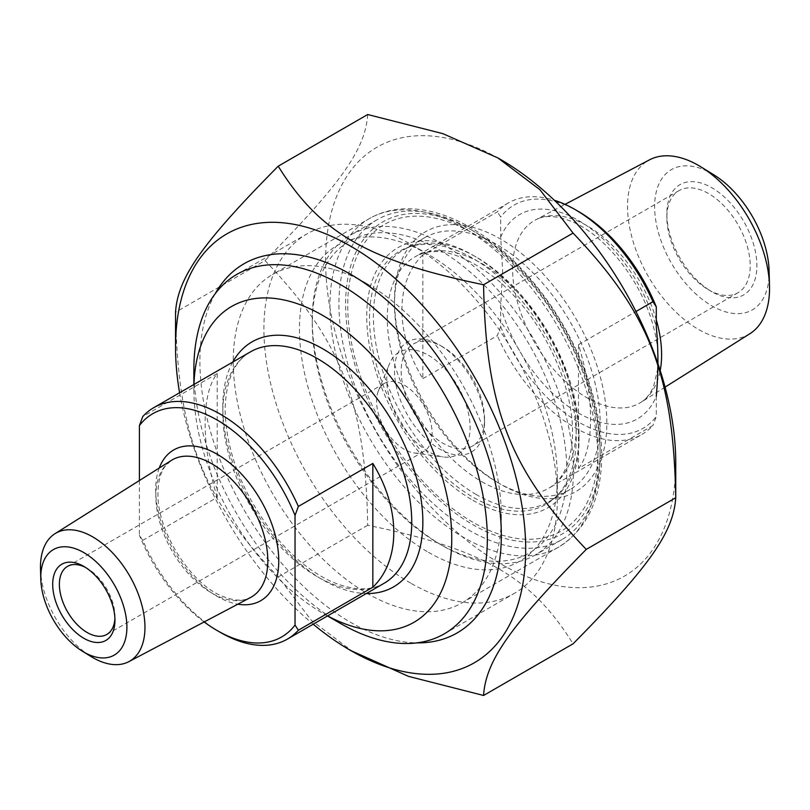 <?xml version="1.0" encoding="UTF-8"?>
<svg xmlns="http://www.w3.org/2000/svg" width="810" height="810" viewBox="0 0 810 810"><rect width="100%" height="100%" fill="white"/><g stroke="black" fill="none" stroke-linecap="round" stroke-linejoin="round"><path stroke-width="0.61" stroke-dasharray="4.05 3.04" d="M179.577 392.769A247.587 142.945 -120 0 0 313.197 624.206M353.383 652.08L311.364 620.308L278.215 576.912C201.882 497.117 177.724 434.859 175.537 312.265L265.012 260.607C341.344 340.402 365.502 402.651 367.689 525.255C483.286 549.19 531.603 577.074 573.055 643.818M367.689 114.524C365.502 148.979 341.344 183.344 265.012 260.607M675.742 462.763A247.587 142.945 60 0 1 500.671 563.841A247.587 142.945 60 0 1 325.6 260.607A247.587 142.945 60 0 1 500.671 159.529M278.215 576.912L367.689 525.255M472.878 500.307A150.123 86.68 -120 0 0 579.029 439.01A150.123 86.68 -120 0 0 472.878 255.15A150.123 86.68 -120 0 0 366.727 316.437A150.123 86.68 -120 0 0 472.878 500.307M367.284 283.915L367.284 283.915A189.56 109.441 60 0 1 501.319 516.081A189.56 109.441 60 0 1 462.054 602.853A189.56 109.441 60 0 1 367.284 593.467A189.56 109.441 60 0 1 243.445 426.425A189.56 109.441 60 0 1 272.504 274.529A189.56 109.441 60 0 1 367.284 283.915L350.608 274.296M497.33 482.335A145.405 83.956 -120 0 0 570.038 489.534A145.405 83.956 -120 0 0 592.323 373.015A145.405 83.956 -120 0 0 497.33 244.883A145.405 83.956 -120 0 0 424.632 237.674A145.405 83.956 -120 0 0 394.51 304.246A145.405 83.956 -120 0 0 497.33 482.335L500.671 484.258A150.123 86.68 60 0 1 394.51 300.389A150.123 86.68 60 0 1 500.671 239.102A150.123 86.68 60 0 1 606.822 422.972A150.123 86.68 60 0 1 500.671 484.258M476.209 494.525A145.405 83.956 60 0 1 381.216 366.393A145.405 83.956 60 0 1 403.512 249.875A145.405 83.956 60 0 1 476.219 257.074A145.405 83.956 60 0 1 579.029 435.162A145.405 83.956 60 0 1 548.917 501.724A145.405 83.956 60 0 1 476.209 494.525M215.197 293.736A213.141 123.059 -120 0 0 350.608 622.343A213.141 123.059 -120 0 0 416.775 642.877M217.222 497.37C201.082 445.075 201.082 393.63 217.222 373.592L217.222 497.37L142.742 540.371A133.62 77.142 -120 0 0 220.553 632.509M139.411 480.522L139.411 535.228L142.742 540.371M217.222 373.592L142.742 416.593M85.546 567.446A39.295 22.69 60 0 1 87.166 568.326L87.166 568.326A39.295 22.69 60 0 1 114.949 616.461A39.295 22.69 60 0 1 114.909 618.303M404.352 385.206A39.295 22.69 60 0 1 430.019 419.833A39.295 22.69 60 0 1 423.994 451.322A39.295 22.69 60 0 1 414.264 452.992A39.295 22.69 60 0 1 384.699 428.632A39.295 22.69 60 0 1 378.392 390.855A39.295 22.69 60 0 1 384.699 383.251A39.295 22.69 60 0 1 404.352 385.206M204.15 621.948A128.901 74.419 60 0 1 139.411 535.228M40.5 569.015A73.882 42.657 -120 0 0 91.024 656.525M327.584 615.904A182.351 105.28 60 0 1 322.815 613.251L322.815 613.251A182.351 105.28 60 0 1 193.873 389.914A182.351 105.28 60 0 1 193.965 384.466M193.873 369.38A207.502 119.799 -120 0 0 340.595 623.518M327.493 615.954L322.815 613.251L327.493 615.954M410.63 583.089A207.502 119.799 60 0 1 275.076 400.231A207.502 119.799 60 0 1 306.879 233.958A207.502 119.799 60 0 1 410.63 244.235L410.63 244.235A207.502 119.799 60 0 1 557.361 498.373A207.502 119.799 60 0 1 514.38 593.365A207.502 119.799 60 0 1 410.63 583.089M428.419 552.288A182.351 105.28 -120 0 0 557.361 477.839A182.351 105.28 -120 0 0 428.419 254.502A182.351 105.28 -120 0 0 299.477 328.951A182.351 105.28 -120 0 0 428.419 552.288M428.419 355.266A58.948 34.03 60 0 1 469.405 418.335A58.948 34.03 60 0 1 443.293 456.951A58.948 34.03 60 0 1 398.945 420.41A58.948 34.03 60 0 1 389.478 363.741A58.948 34.03 60 0 1 428.419 355.266M422.86 254.866C394.916 281.718 394.916 333.173 422.86 378.645L422.86 254.866L497.33 211.866A133.62 77.142 60 0 1 508.336 202.966A133.62 77.142 60 0 1 554.344 200.252M422.86 378.645L497.33 335.654L500.671 326.653L500.671 306.484L502.635 270.692L500.671 237.188L500.671 217.019L497.33 211.866M578.482 468.494C594.611 448.457 594.611 397.011 578.482 344.716L578.482 468.494L652.951 425.493A133.62 77.142 60 0 1 641.955 434.403A133.62 77.142 60 0 1 575.14 427.781A133.62 77.142 60 0 1 497.33 335.654M500.671 306.484A117.936 68.091 60 0 0 578.482 413.049A117.936 68.091 60 0 0 656.292 396.323L656.292 416.502L652.951 425.493M578.482 344.716L635.971 311.516M500.671 326.653A128.901 74.419 -120 0 0 656.292 416.502M578.482 211.511A128.901 74.419 -120 0 0 500.671 217.019M749.847 333.74A100.41 57.976 60 0 1 698.534 329.437A100.41 57.976 60 0 1 632.64 239.932A100.41 57.976 60 0 1 649.458 159.864M472.878 230.759A179.992 103.923 -120 0 0 345.607 304.246A179.992 103.923 -120 0 0 472.878 524.688A179.992 103.923 -120 0 0 600.149 451.21A179.992 103.923 -120 0 0 472.878 230.759L469.547 228.835A184.71 106.647 60 0 1 600.149 455.058A184.71 106.647 60 0 1 561.897 539.612A184.71 106.647 60 0 1 469.547 530.469A184.71 106.647 60 0 1 348.877 367.7A184.71 106.647 60 0 1 377.187 219.682A184.71 106.647 60 0 1 469.547 228.835L472.878 230.759M442.867 346.923L439.536 344.999A63.666 36.754 -120 0 0 394.51 370.99A63.666 36.754 -120 0 0 439.536 448.963A63.666 36.754 -120 0 0 484.552 422.972A63.666 36.754 -120 0 0 439.536 344.999L442.867 346.923A58.948 34.03 60 0 1 484.552 419.114A58.948 34.03 60 0 1 472.341 446.108A58.948 34.03 60 0 1 442.867 443.181A58.948 34.03 60 0 1 404.352 391.24A58.948 34.03 60 0 1 413.394 343.997A58.948 34.03 60 0 1 442.867 346.923M439.536 250.017A179.992 103.923 60 0 1 566.808 470.458A179.992 103.923 60 0 1 439.526 543.945A179.992 103.923 60 0 1 312.255 323.494A179.992 103.923 60 0 1 439.536 250.017M708.527 289.808A58.948 34.03 -120 0 0 738.001 292.724A58.948 34.03 -120 0 0 747.043 245.491A58.948 34.03 -120 0 0 708.527 193.539A58.948 34.03 -120 0 0 679.053 190.623A58.948 34.03 -120 0 0 666.843 217.606A58.948 34.03 -120 0 0 708.527 289.808L711.869 291.732A63.666 36.754 60 0 1 666.843 213.759A63.666 36.754 60 0 1 711.869 187.768A63.666 36.754 60 0 1 756.884 265.741A63.666 36.754 60 0 1 711.869 291.732M442.867 244.235A184.71 106.647 -120 0 0 350.507 235.092A184.71 106.647 -120 0 0 312.255 319.646A184.71 106.647 -120 0 0 442.867 545.869L442.867 545.869A184.71 106.647 -120 0 0 535.218 555.012A184.71 106.647 -120 0 0 563.537 407.005A184.71 106.647 -120 0 0 442.867 244.235M713.721 174.757A80.959 46.737 -120 0 0 711.869 173.644A80.959 46.737 -120 0 0 654.622 207.411A80.959 46.737 -120 0 0 713.104 306.544A80.959 46.737 -120 0 0 769.085 270.631M472.878 233.219A176.985 102.181 60 0 1 581.256 512.548A176.985 102.181 60 0 1 364.5 387.403A176.985 102.181 60 0 1 472.878 233.219M463.988 228.086A189.56 109.441 -120 0 0 369.208 218.7A189.56 109.441 -120 0 0 369.208 437.582A189.56 109.441 -120 0 0 558.768 547.023A189.56 109.441 -120 0 0 587.817 395.128A189.56 109.441 -120 0 0 463.988 228.086M384.072 583.291A133.62 77.142 60 0 1 281.1 547.489A133.62 77.142 60 0 1 222.78 413.019A133.62 77.142 60 0 1 250.452 351.854C234.292 361.118 225.838 380.437 225.079 409.809C226.223 451.879 242.18 493.047 272.96 533.304C291.185 555.812 310.453 571.789 330.763 581.246C352.532 590.682 370.302 591.361 384.072 583.291M159.236 468.038A87.034 50.25 -120 0 0 155.672 489.797A87.034 50.25 -120 0 0 237.836 604.189M250.533 597.496A79.177 45.714 60 0 1 189.834 575.191A79.177 45.714 60 0 1 155.844 496.115A79.177 45.714 60 0 1 171.376 460.394L165.331 466.013C160.633 472.048 158.183 481.039 157.98 493.007C156.573 530.135 190.583 584.111 222.426 596.251C234.292 600.99 243.658 601.405 250.533 597.496M232.753 362.07A141.477 81.689 -120 0 0 222.78 406.6A141.477 81.689 -120 0 0 366.373 593.507M481.768 481.687A133.62 77.142 -120 0 0 548.583 488.308A133.62 77.142 -120 0 0 548.583 334.014A133.62 77.142 -120 0 0 414.963 256.871A133.62 77.142 -120 0 0 387.291 318.046A133.62 77.142 -120 0 0 481.768 481.687M656.292 319.839A105.371 60.831 -120 0 0 535.592 219.885A105.371 60.831 -120 0 0 512.588 268.768A105.371 60.831 -120 0 0 587.088 397.821A105.371 60.831 -120 0 0 640.933 402.337A105.371 60.831 -120 0 0 660.211 370.545M500.671 237.188A117.936 68.091 60 0 1 578.482 220.462A117.936 68.091 60 0 1 656.292 327.037M369.502 318.046A146.195 84.402 60 0 1 524.566 304.195A146.195 84.402 60 0 1 524.566 510.948A146.195 84.402 60 0 1 369.502 318.046M462.054 602.853L558.768 547.023C586.511 529.517 600.817 499.902 601.678 458.176C602.012 432.915 597.355 406.337 587.696 378.432C566.301 315.829 519.625 255.464 470.276 227.458C448.051 214.609 426.465 208.373 405.496 208.757C392.242 209.132 380.143 212.443 369.208 218.7L272.504 274.529M394.51 304.246L394.51 300.389M548.917 501.724L570.038 489.534M403.512 249.875L424.632 237.674M476.219 257.074L472.878 255.15M579.029 435.162L579.029 439.01M501.319 516.081L501.319 535.329M87.166 568.326L83.835 566.403M114.949 616.461L114.949 620.308M106.819 634.453L423.994 451.322M67.514 566.382L384.699 383.251M193.873 389.914L193.873 384.517M444.356 633.795L514.38 593.365M236.854 274.387L306.879 233.958M428.419 254.502L410.63 244.235M557.361 477.839L557.361 498.373M414.264 452.992L443.293 456.951M378.392 390.855L389.478 363.741M508.336 202.966L414.963 256.871C435.77 244.893 463.948 253.115 499.507 281.546C525.376 304.722 545.312 333.72 559.335 368.54C569.815 395.928 574.067 420.744 572.083 442.989C569.258 466.185 561.421 481.292 548.583 488.308L641.955 434.403M665.081 387.129L640.933 402.337C646.157 399.178 650.389 393.802 653.629 386.218L657.73 368.975C659.229 354.395 657.102 337.922 651.351 319.565C638.391 277.02 603.318 234.546 572.387 221.798C556.642 215.46 544.381 214.822 535.592 219.885L565.026 204.363M484.552 419.114L484.552 422.972M679.053 190.623L413.394 343.997M738.001 292.724L472.341 446.108M439.526 543.945L442.867 545.869M312.255 323.494L312.255 319.646M377.187 219.682L350.507 235.092M561.897 539.612L535.218 555.012M600.149 451.21L600.149 455.058M666.843 217.606L666.843 213.759"/><path stroke-width="1.21" d="M313.197 624.206A247.587 142.945 -120 0 0 350.608 650.471A247.587 142.945 -120 0 0 525.68 549.393A247.587 142.945 -120 0 0 350.608 246.159A247.587 142.945 -120 0 0 175.537 347.237A247.587 142.945 -120 0 0 179.577 392.769M175.537 347.237L175.537 312.265C177.724 277.81 201.882 243.445 278.215 166.182C319.677 232.926 367.983 260.81 483.58 284.745C485.777 407.349 509.925 469.597 586.268 549.393C509.925 626.656 485.777 661.021 483.58 695.476L408.412 676.34L350.608 650.471M483.58 695.476L573.055 643.818C649.387 566.554 673.545 532.19 675.742 497.735C673.545 375.141 649.387 312.883 573.055 233.088L539.916 189.692L497.887 157.92L442.867 133.66L367.689 114.524L278.215 166.182M497.887 157.92L500.671 159.529A247.587 142.945 60 0 1 675.742 462.763L675.742 497.735L586.268 549.393M416.775 642.877A213.141 123.059 -120 0 0 501.319 535.329A213.141 123.059 -120 0 0 350.608 274.296A213.141 123.059 -120 0 0 215.197 293.736M483.58 284.745L573.055 233.088M372.833 587.22L372.833 463.442C400.778 508.923 400.778 560.368 372.833 587.22L298.363 630.221L295.032 625.067L295.032 515.433L298.363 506.442A133.62 77.142 -120 0 0 220.553 414.305A133.62 77.142 -120 0 0 153.748 407.683A133.62 77.142 -120 0 0 142.742 416.593L139.411 425.584L139.411 480.522M298.363 506.442L372.833 463.442M295.032 625.067A128.901 74.419 60 0 1 217.212 630.575L220.553 632.509A133.62 77.142 -120 0 0 287.358 639.12A133.62 77.142 -120 0 0 298.363 630.221M139.411 425.584A128.901 74.419 60 0 1 295.032 515.433M114.909 618.303A39.295 22.69 60 0 1 106.819 634.453A39.295 22.69 60 0 1 87.166 632.509A39.295 22.69 60 0 1 61.489 597.871A39.295 22.69 60 0 1 67.514 566.382A39.295 22.69 60 0 1 85.546 567.446M83.825 638.28A44.013 25.414 -120 0 0 114.949 620.308A44.013 25.414 -120 0 0 83.835 566.403A44.013 25.414 -120 0 0 52.701 584.374A44.013 25.414 -120 0 0 83.825 638.28M83.825 652.08A60.912 35.174 60 0 1 82.428 651.24A60.912 35.174 60 0 1 40.783 579.099A60.912 35.174 60 0 1 82.893 552.076A60.912 35.174 60 0 1 126.897 626.667A60.912 35.174 60 0 1 83.825 652.08M217.212 630.575A128.901 74.419 60 0 1 204.15 621.948M82.428 651.24L91.024 656.525A73.882 42.657 -120 0 0 92.715 657.538A73.882 42.657 -120 0 0 128.831 661.659A73.882 42.657 -120 0 0 141.203 602.741A73.882 42.657 -120 0 0 92.715 536.878A73.882 42.657 -120 0 0 54.959 533.709A73.882 42.657 -120 0 0 40.5 569.015L40.783 579.099M193.965 384.466A182.351 105.28 60 0 1 324.405 316.406A182.351 105.28 60 0 1 451.747 536.969A182.351 105.28 60 0 1 327.584 615.904M340.605 623.518L327.493 615.954L340.595 623.518A207.502 119.799 -120 0 0 340.605 623.518L340.595 623.518A207.502 119.799 -120 0 0 444.356 633.795A207.502 119.799 -120 0 0 476.158 467.522A207.502 119.799 -120 0 0 340.605 284.664A207.502 119.799 -120 0 0 236.854 274.387A207.502 119.799 -120 0 0 193.873 369.38L193.873 384.517M635.971 311.516L652.951 301.715L656.292 306.868L656.292 327.037C658.439 348.887 658.439 371.982 656.292 396.323M554.344 200.252A133.62 77.142 60 0 1 575.14 209.587A133.62 77.142 60 0 1 652.951 301.715M656.292 306.868A128.901 74.419 -120 0 0 578.482 211.511L575.14 209.587M565.026 204.363L649.458 159.864A100.41 57.976 60 0 1 698.534 165.453A100.41 57.976 60 0 1 700.842 166.83A100.41 57.976 60 0 1 769.5 285.758A100.41 57.976 60 0 1 749.847 333.74L665.081 387.129M769.5 285.758L769.085 270.631A80.959 46.737 -120 0 0 713.721 174.757L700.842 166.83M153.748 407.683L250.452 351.854A133.62 77.142 60 0 1 317.257 358.476A133.62 77.142 60 0 1 404.554 476.219A133.62 77.142 60 0 1 384.072 583.291L287.358 639.12M237.836 604.189A87.034 50.25 -120 0 0 260.739 500.205A87.034 50.25 -120 0 0 159.236 468.038M54.959 533.709L171.376 460.394A79.177 45.714 60 0 1 211.835 463.786A79.177 45.714 60 0 1 263.797 534.367A79.177 45.714 60 0 1 250.533 597.496L128.831 661.659M366.373 593.507A141.477 81.689 -120 0 0 393.559 423.519A141.477 81.689 -120 0 0 232.753 362.07M660.211 370.545A105.371 60.831 -120 0 0 656.292 319.839"/></g></svg>

